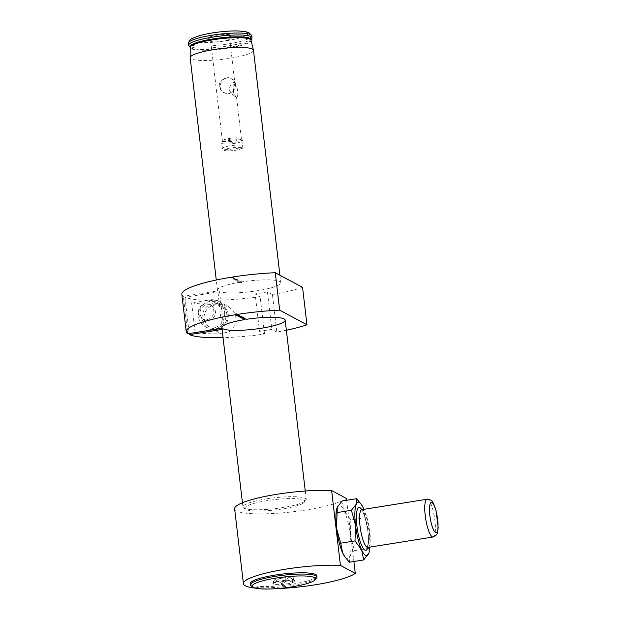 <?xml version="1.0" encoding="UTF-8"?>
<svg xmlns="http://www.w3.org/2000/svg" width="620" height="620" viewBox="0 0 620 620"><rect width="100%" height="100%" fill="white"/><g stroke="black" fill="none" stroke-linecap="round" stroke-linejoin="round"><path stroke-width="0.46" stroke-dasharray="3.1 2.33" d="M266.476 498.883A31.876 5.425 -6.7 0 1 305.203 498.348A31.876 5.425 -6.7 0 1 306.257 499.518A31.876 5.425 -6.7 0 1 305.885 500.503A31.876 5.425 -6.7 0 1 275.226 508.625A31.876 5.425 -6.7 0 1 243.513 507.827A31.876 5.425 -6.7 0 1 242.931 506.951A31.876 5.425 -6.7 0 1 266.476 498.883M253.479 50.243A31.876 5.425 -6.7 0 1 226.222 58.869A31.876 5.425 -6.7 0 1 191.208 58.853A31.876 5.425 -6.7 0 1 190.154 57.683M222.704 38.363A11.408 1.938 173.3 0 0 231.09 35.673A11.408 1.938 173.3 0 0 219.573 34.875A11.408 1.938 173.3 0 0 208.553 38.316A11.408 1.938 173.3 0 0 222.704 38.363M267.065 500.658A30.287 5.154 173.3 0 0 245.256 509.16A30.287 5.154 173.3 0 0 275.381 509.911A30.287 5.154 173.3 0 0 304.505 502.2A30.287 5.154 173.3 0 0 267.065 500.658M241.079 138.291A9.563 1.628 -6.7 0 1 241.327 138.493A9.563 1.628 -6.7 0 1 241.389 138.648A9.563 1.628 -6.7 0 1 233.213 141.236A9.563 1.628 -6.7 0 1 222.712 141.228A9.563 1.628 -6.7 0 1 222.394 140.88A9.563 1.628 -6.7 0 1 222.425 140.709A9.563 1.628 -6.7 0 1 231.043 138.229A9.563 1.628 -6.7 0 1 241.079 138.291M210.986 41.393A9.563 1.628 -6.7 0 1 210.73 41.191A9.563 1.628 -6.7 0 1 210.668 41.036A9.563 1.628 -6.7 0 1 219.976 38.308A9.563 1.628 -6.7 0 1 229.663 38.804A9.563 1.628 -6.7 0 1 229.633 38.975A9.563 1.628 -6.7 0 1 222.603 41.23A9.563 1.628 -6.7 0 1 210.986 41.393M234.484 85.219L233.81 81.53L232.578 79.531L230.671 78.228L228.648 77.779L226.463 77.95L222.704 79.631L220.596 81.646L219.286 84.173L219.294 87.42L221.945 91.357L225.246 93.194L228.741 93.473L230.795 92.791L233.29 90.357L233.709 93.24L236.553 97.82L231.314 93.395L229.322 89.9L229.873 86.42L231.454 84.049L234.12 82.073L234.848 83.196L233.29 90.357M225.417 93.264L224.758 93.031C215.489 89.66 221.968 74.253 230.935 78.337C239.801 81.522 234.313 96.371 225.417 93.264M237.421 89.698C236.538 84.901 235.46 82.352 234.205 82.057C233.228 82.53 232.95 84.816 233.36 88.908C234.182 94.349 235.313 97.309 236.747 97.79C237.84 97.139 238.057 94.442 237.421 89.698M252.007 38.06A31.876 5.425 -6.7 0 1 220.983 46.911A31.876 5.425 -6.7 0 1 188.759 45.493M251.79 35.852A31.876 5.425 -6.7 0 1 220.759 44.958A31.876 5.425 -6.7 0 1 188.465 43.291M346.688 500.255L353.881 561.495M350.881 519.986L350.354 535.664A27.094 6.324 80.9 0 0 344.209 510.849L350.881 519.986L365.211 517.692L369.334 532.634L368.861 553.032M368.807 548.32L354.477 550.607L350.354 535.664A27.094 6.324 -99.1 0 1 349.603 556.783A27.094 6.324 -99.1 0 1 344.751 556.714M337.032 507.865A27.094 6.324 -99.1 0 1 337.311 507.144A27.094 6.324 -99.1 0 1 344.209 510.849L342.186 500.976M250.325 583.575A33.472 5.696 173.3 0 0 292.09 584.249A33.472 5.696 173.3 0 0 316.82 575.771M276.52 588.636A57.381 9.765 -6.7 0 1 255.696 588.179M234.624 508.803A57.381 9.765 173.3 0 0 284.386 512.686A57.381 9.765 173.3 0 0 346.487 498.511M316.58 578.049A33.472 5.696 -6.7 0 1 284.386 586.582A33.472 5.696 -6.7 0 1 251.092 585.745M354.477 550.607L349.603 556.783L349.378 562.216M360.514 503.339L363.188 507.819L365.211 517.692M369.877 547.111A27.094 6.324 80.9 0 0 369.334 532.634A27.094 6.324 80.9 0 0 363.839 509.338M285.347 580.243C287.851 577.096 290.749 577.15 294.027 580.413L293.392 579.003L292.562 582.451C288.812 579.87 285.433 580.498 282.41 584.327C279.155 581.072 276.257 581.01 273.73 584.164L274.102 580.754L275.195 582.118C278.194 578.289 281.573 577.669 285.347 580.243L285.037 577.631L293.717 577.801L292.252 579.839L282.108 581.715L273.428 581.552L274.892 579.506L285.037 577.631M294.027 580.413L293.717 577.801M275.195 582.118L274.892 579.506M273.73 584.164L273.428 581.552M282.41 584.327L282.108 581.715M292.562 582.451L292.252 579.839M285.371 580.32C278.372 581.079 274.218 582.134 272.909 583.466C271.483 585.528 287.742 584.637 293.206 582.351L294.841 580.917C293.849 580.103 290.695 579.902 285.371 580.32M195.106 332.444L191.626 302.808L209.854 299.894A15.143 14.5 118.2 0 1 218.759 301.374A15.143 14.5 118.2 0 1 225.967 317.099A15.143 14.5 118.2 0 1 213.342 329.53L221.278 333.793A67.743 11.532 -6.7 0 1 195.106 332.444L213.342 329.53M224.611 312.635A13.547 12.973 118.2 0 1 218.883 325.593A13.547 12.973 118.2 0 1 205.189 326.647A13.547 12.973 118.2 0 1 200.167 308.582A13.547 12.973 118.2 0 1 218.008 302.777A13.547 12.973 118.2 0 1 224.611 312.635M181.838 294.306A67.743 11.532 173.3 0 0 183.334 296.344L217.853 290.827A31.876 5.425 173.3 0 1 217.457 290.121L216.272 280.015M187.728 333.785L183.334 296.344M221.945 328.313L217.853 290.827M217.457 290.121A31.876 5.425 173.3 0 1 240.242 282.17L232.027 277.76M286.37 330.22A67.743 11.532 -6.7 0 1 276.838 332.064L272.436 294.632A67.743 11.532 173.3 0 0 302.552 287.362M222.076 329.429L223.874 329.142L219.472 291.702A31.876 5.425 173.3 0 0 255.091 291.082A31.876 5.425 173.3 0 0 280.783 282.681A31.876 5.425 173.3 0 0 241.777 281.922L232.647 277.024M276.838 332.064L271.839 329.39L259.54 331.351L264.531 334.033A67.743 11.532 -6.7 0 1 223.045 337.66M272.436 294.632L267.445 291.95L255.138 293.911L259.54 331.351M219.472 291.702L184.954 297.213A67.743 11.532 173.3 0 0 260.129 296.592L255.138 293.911M191.626 302.808A67.743 11.532 173.3 0 0 217.798 304.156L228.486 306.59L235.561 313.898L236.181 323.772L230.19 331.289L221.278 333.793M184.954 297.213L189.224 333.545M264.531 334.033L260.129 296.592M246.171 319.362L246.101 318.742A31.876 5.425 173.3 0 0 245.256 318.874M240.242 282.17L240.32 282.79A31.876 5.425 -6.7 0 1 241.847 282.55L241.777 281.922M267.445 291.95L271.839 329.39M206.832 304.846A7.967 7.634 118.2 0 1 215.303 313.898A7.967 7.634 118.2 0 1 203.98 319.664A7.967 7.634 118.2 0 1 206.832 304.846M207.041 319.571A7.967 7.634 -61.8 0 0 209.893 304.753A7.967 7.634 -61.8 0 0 199.4 308.163A7.967 7.634 -61.8 0 0 207.041 319.571M240.32 282.79L231.19 277.892M241.847 282.55L232.717 277.644M236.972 313.836L246.101 318.742M227.137 315.053A11.958 11.447 118.2 0 1 211.11 327.941A11.958 11.447 118.2 0 1 208.723 307.675A11.958 11.447 118.2 0 1 227.137 315.053M228.261 314.596A13.547 12.973 -61.8 0 0 221.658 304.738A13.547 12.973 -61.8 0 0 203.825 310.535A13.547 12.973 -61.8 0 0 208.839 328.608A13.547 12.973 -61.8 0 0 222.534 327.554A13.547 12.973 -61.8 0 0 228.261 314.596M246.861 32.48A28.187 4.797 -6.7 0 1 212.482 42.3A28.187 4.797 -6.7 0 1 200.059 35.634A28.187 4.797 -6.7 0 1 246.861 32.48M242.877 145.638A10.517 1.79 -6.7 0 1 243.226 146.025A10.517 1.79 -6.7 0 1 232.981 149.025A10.517 1.79 -6.7 0 1 222.324 148.475A10.517 1.79 -6.7 0 1 231.322 145.63A10.517 1.79 -6.7 0 1 242.877 145.638M242.242 140.267A10.517 1.79 173.3 0 0 230.687 140.267A10.517 1.79 173.3 0 0 221.697 143.112A10.517 1.79 173.3 0 0 222.045 143.499A10.517 1.79 173.3 0 0 233.601 143.507A10.517 1.79 173.3 0 0 242.59 140.655A10.517 1.79 173.3 0 0 242.242 140.267M241.893 139.376A10.261 1.744 -6.7 0 1 242.156 139.585A10.261 1.744 -6.7 0 1 232.237 142.685A10.261 1.744 -6.7 0 1 221.867 141.965A10.261 1.744 -6.7 0 1 231.121 139.299A10.261 1.744 -6.7 0 1 241.893 139.376M241.258 147.8A8.61 1.465 173.3 0 0 226.967 148.761A8.61 1.465 173.3 0 0 230.756 150.8A8.61 1.465 173.3 0 0 241.258 147.8M251.046 40.316A30.899 5.262 -6.7 0 1 250.883 40.54A30.899 5.262 -6.7 0 1 221.162 48.414A30.899 5.262 -6.7 0 1 190.425 47.639A30.899 5.262 -6.7 0 1 190.216 47.461L190.216 47.415A30.628 5.216 173.3 0 0 191.231 48.662A30.628 5.216 173.3 0 0 225.192 48.631A30.628 5.216 173.3 0 0 251.038 40.285M367.9 547.429A19.127 4.464 80.9 0 0 370.202 540.167A19.127 4.464 80.9 0 0 367.606 519.932A19.127 4.464 80.9 0 0 361.863 509.656M427.064 499.239A19.127 4.464 -99.1 0 1 432.807 509.516A19.127 4.464 -99.1 0 1 435.403 529.751A19.127 4.464 -99.1 0 1 433.101 537.013M361.77 509.663A21.677 5.061 -99.1 0 1 368.458 542.105A21.677 5.061 -99.1 0 1 367.8 547.452M209.854 299.894L217.798 304.156M242.435 502.743L242.931 506.951M279.907 275.203L280.783 282.681M305.257 491.001L306.257 499.518M304.505 502.2L305.885 500.503M245.256 509.16L243.513 507.827M210.668 41.036L222.394 140.88M229.663 38.804L234.833 82.809M236.592 97.766L241.389 138.648M229.633 38.975L231.09 35.673M210.73 41.191L208.553 38.316M222.425 140.709L221.697 143.112L222.324 148.475L224.153 150.49C223.758 150.745 228.927 151.396 235.701 150.242C245.373 147.831 241.692 148.552 243.226 146.025L242.59 140.655L241.327 138.493M367.272 547.724L368.358 541.624C369.381 530.581 363.18 509.33 361.181 509.57M274.102 580.754L272.893 583.49M293.392 579.003L294.841 580.917M218.759 301.374L228.486 306.59M211.513 305.621L209.893 304.753M203.98 319.664L202.353 318.796M205.189 326.647L208.839 328.608M218.008 302.777L221.658 304.738"/><path stroke-width="0.93" d="M216.272 280.015L190.154 57.683A31.876 5.425 -6.7 0 1 190.146 57.567A31.876 5.425 -6.7 0 1 217.744 49.011A31.876 5.425 -6.7 0 1 252.425 49.073A31.876 5.425 -6.7 0 1 253.456 50.127A31.876 5.425 -6.7 0 1 253.479 50.243L279.907 275.203M190.216 47.415L188.759 45.493A31.876 5.425 -6.7 0 1 188.689 45.245A31.876 5.425 -6.7 0 1 215.946 36.619A31.876 5.425 -6.7 0 1 250.968 36.634A31.876 5.425 -6.7 0 1 252.015 37.805A31.876 5.425 -6.7 0 1 252.007 38.06L251.038 40.285A30.628 5.216 173.3 0 0 250.046 39.269A30.628 5.216 173.3 0 0 216.729 39.207A30.628 5.216 173.3 0 0 190.216 47.43L190.146 57.567M188.689 45.245L188.465 43.291A31.876 5.425 -6.7 0 1 188.465 43.036A31.876 5.425 -6.7 0 1 216.45 34.565A31.876 5.425 -6.7 0 1 250.736 34.681A31.876 5.425 -6.7 0 1 251.72 35.603A31.876 5.425 -6.7 0 1 251.79 35.852L252.015 37.805M353.881 561.495L355.283 573.392L340.426 565.417L331.63 490.544L346.487 498.511L346.688 500.255M368.861 553.032L363.708 559.93L349.378 562.216L344.751 556.714A27.094 6.324 -99.1 0 1 342.705 553.079A27.094 6.324 -99.1 0 1 336.559 528.263A27.094 6.324 -99.1 0 1 336.97 508.043A27.094 6.324 -99.1 0 1 337.032 507.865M316.96 577.019L316.82 575.771A33.472 5.696 173.3 0 0 288.013 573.485A33.472 5.696 173.3 0 0 250.325 583.575L250.472 584.823A33.472 5.696 -6.7 0 1 288.161 574.732A33.472 5.696 -6.7 0 1 316.96 577.019A33.472 5.696 -6.7 0 1 316.58 578.049L315.2 579.746A31.876 5.425 173.3 0 0 288.13 576.585A31.876 5.425 173.3 0 0 252.828 587.078A31.876 5.425 173.3 0 0 284.534 587.869A31.876 5.425 173.3 0 0 315.2 579.746M355.283 573.392A57.381 9.765 -6.7 0 1 276.52 588.636M255.696 588.179A57.381 9.765 -6.7 0 1 243.42 583.676A57.381 9.765 -6.7 0 1 277.884 570.516A57.381 9.765 -6.7 0 1 340.426 565.417M331.63 490.544A57.381 9.765 173.3 0 0 269.088 495.643A57.381 9.765 173.3 0 0 234.624 508.803L243.42 583.676M252.828 587.078L251.092 585.745A33.472 5.696 -6.7 0 1 250.472 584.823M345.371 557.558L342.705 553.079L340.682 543.205L336.559 528.263L337.086 512.585L351.416 510.291L356.291 504.114L356.515 498.682L361.142 504.184A27.094 6.324 80.9 0 0 356.291 504.114A27.094 6.324 80.9 0 0 355.539 525.233L351.416 510.291M337.086 512.585L337.311 507.144L342.186 500.976L356.515 498.682M340.682 543.205L355.012 540.911L355.539 525.233A27.094 6.324 80.9 0 0 361.685 550.048L355.012 540.911M363.708 559.93L361.685 550.048A27.094 6.324 80.9 0 0 368.582 553.753A27.094 6.324 80.9 0 0 368.916 552.854A27.094 6.324 80.9 0 0 369.877 547.111M363.839 509.338A27.094 6.324 80.9 0 0 363.188 507.819A27.094 6.324 80.9 0 0 361.142 504.184M279.674 310.163L275.272 272.722L302.552 287.362L306.954 324.803L279.674 310.163A67.743 11.532 -6.7 0 0 237.042 314.464L236.972 313.836A67.743 11.532 173.3 0 0 235.437 314.084L235.515 314.704L244.644 319.61A31.876 5.425 173.3 0 0 221.859 327.554A31.876 5.425 173.3 0 0 222.247 328.267M275.272 272.722A67.743 11.532 173.3 0 0 232.647 277.024L232.717 277.644A67.743 11.532 -6.7 0 0 231.19 277.892L231.113 277.264A67.743 11.532 173.3 0 0 181.838 294.306L186.24 331.739A67.743 11.532 -6.7 0 1 235.515 314.704M221.945 328.313L187.728 333.785A67.743 11.532 -6.7 0 1 186.24 331.739M232.027 277.76L231.113 277.264M306.954 324.803A67.743 11.532 -6.7 0 1 286.37 330.22M237.042 314.464L246.171 319.362A31.876 5.425 173.3 0 1 285.177 320.122L305.257 491.001M223.874 329.142A31.876 5.425 173.3 0 0 259.486 328.522A31.876 5.425 173.3 0 0 285.177 320.122M223.045 337.66A67.743 11.532 -6.7 0 1 189.356 334.653L222.076 329.429M189.224 333.545L189.356 334.653M245.256 318.874A31.876 5.425 173.3 0 0 244.567 318.982L244.644 319.61M235.437 314.084L244.567 318.982M190.216 47.461A30.899 5.262 -6.7 0 1 214.264 38.727A30.899 5.262 -6.7 0 1 250.217 38.448A30.899 5.262 -6.7 0 1 251.046 40.316M361.445 509.818L361.863 509.656A19.127 4.464 80.9 0 0 360.476 529.247A19.127 4.464 80.9 0 0 367.9 547.429L433.101 537.013A19.127 4.464 -99.1 0 1 425.677 518.832A19.127 4.464 -99.1 0 1 427.064 499.239C426.374 498.511 432.225 500.387 431.419 500.72C432.466 500.952 434 504.215 436.031 510.508L438.162 527.558C437.619 532.332 437.015 534.796 436.348 534.944L433.101 537.013M367.8 547.452A21.677 5.061 -99.1 0 1 357.438 529.728A21.677 5.061 -99.1 0 1 361.77 509.663M438.007 526.837A15.298 3.573 80.9 0 0 432 502.564A15.298 3.573 80.9 0 0 431.264 523.218A15.298 3.573 80.9 0 0 438.007 526.837M221.859 327.554L242.435 502.743M251.038 40.285L253.456 50.127M188.465 43.036C189.123 40.718 190.495 39.13 192.58 38.27L199.524 35.673C205.049 34.131 211.567 32.907 219.077 32C226.641 31.116 233.329 30.783 239.134 31L246.613 31.922L249.116 32.852L251.72 35.603M361.863 509.656L427.064 499.239M367.9 547.429L367.451 547.406"/></g></svg>
